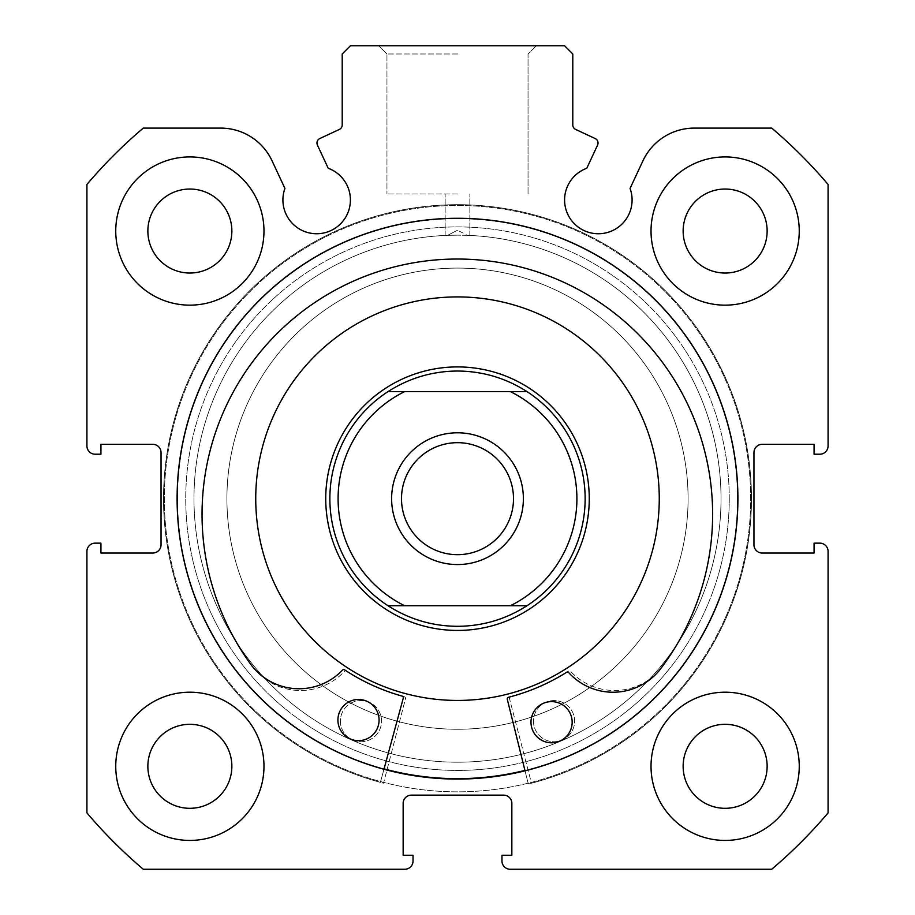 <?xml version="1.0" encoding="UTF-8"?>
<svg xmlns="http://www.w3.org/2000/svg" width="915" height="915" viewBox="0 0 915 915"><rect width="100%" height="100%" fill="white"/><g stroke="black" fill="none" stroke-linecap="round" stroke-linejoin="round"><path stroke-width="0.69" stroke-dasharray="4.58 3.43" d="M457.5 442.677A55.998 55.998 0 0 0 401.502 498.675A55.998 55.998 0 0 0 457.5 554.673A55.998 55.998 0 0 0 513.498 498.675A55.998 55.998 0 0 0 457.5 442.677M457.5 626.317A127.642 127.642 0 0 0 585.143 498.675A127.642 127.642 0 0 0 457.5 371.032A127.642 127.642 0 0 0 329.857 498.675A127.642 127.642 0 0 0 457.5 626.317M457.5 762.195A263.52 263.52 0 0 0 721.02 498.675A263.52 263.52 0 0 0 457.5 235.155A263.52 263.52 0 0 0 193.98 498.675A263.52 263.52 0 0 0 457.5 762.195A263.52 263.52 0 0 0 721.02 498.675A263.52 263.52 0 0 0 457.5 235.155A263.52 263.52 0 0 0 193.98 498.675A263.52 263.52 0 0 0 457.5 762.195M457.5 630.435A131.76 131.76 0 0 0 589.26 498.675A131.76 131.76 0 0 0 457.5 366.915A131.76 131.76 0 0 0 325.74 498.675A131.76 131.76 0 0 0 457.5 630.435M404.613 605.73L510.387 605.73M404.613 391.62L510.387 391.62M598.033 143.015A4.941 4.941 0 0 1 597.575 145.108L586.778 168.269A33.764 33.764 0 0 0 598.33 233.748A33.764 33.764 0 0 0 630.058 188.444L642.948 160.811A56.661 56.661 0 0 1 694.302 128.1L771.722 128.1A485.865 485.865 0 0 1 828.075 184.453L828.075 445.971A8.235 8.235 0 0 1 819.84 454.206L814.076 454.206L814.076 444.324L762.195 444.324A8.235 8.235 0 0 0 753.96 452.559L753.96 544.791A8.235 8.235 0 0 0 762.195 553.026L814.076 553.026L814.076 543.144L819.84 543.144A8.235 8.235 0 0 1 828.075 551.379L828.075 812.897A485.865 485.865 0 0 1 771.722 869.25L510.204 869.25A8.235 8.235 0 0 1 501.969 861.015L501.969 855.25L511.851 855.25L511.851 803.37A8.235 8.235 0 0 0 503.616 795.135L411.384 795.135A8.235 8.235 0 0 0 403.149 803.37L403.149 855.25L413.031 855.25L413.031 861.015A8.235 8.235 0 0 1 404.796 869.25L143.278 869.25A485.865 485.865 0 0 1 86.925 812.897L86.925 551.379A8.235 8.235 0 0 1 95.16 543.144L100.924 543.144L100.924 553.026L152.805 553.026A8.235 8.235 0 0 0 161.04 544.791L161.04 452.559A8.235 8.235 0 0 0 152.805 444.324L100.924 444.324L100.924 454.206L95.16 454.206A8.235 8.235 0 0 1 86.925 445.971L86.925 184.453A485.865 485.865 0 0 1 143.278 128.1L220.698 128.1A56.661 56.661 0 0 1 272.052 160.811L284.942 188.444A33.764 33.764 0 0 0 316.67 233.748A33.764 33.764 0 0 0 328.222 168.269L317.425 145.108A4.941 4.941 0 0 1 319.815 138.542L339.362 129.427A4.941 4.941 0 0 0 342.21 124.955L342.21 53.985L350.445 45.75L564.555 45.75L572.79 53.985L572.79 124.955A4.941 4.941 0 0 0 575.638 129.427L595.185 138.542A4.941 4.941 0 0 1 598.033 143.015M729.255 498.675A271.755 271.755 0 0 1 457.5 770.43A271.755 271.755 0 0 1 185.745 498.675A271.755 271.755 0 0 0 457.5 770.43A271.755 271.755 0 0 0 729.255 498.675A271.755 271.755 0 0 0 457.5 226.92A271.755 271.755 0 0 0 185.745 498.675A271.755 271.755 0 0 1 457.5 226.92A271.755 271.755 0 0 1 729.255 498.675M193.98 498.675A263.52 263.52 0 0 0 457.5 762.195A263.52 263.52 0 0 0 721.02 498.675A263.52 263.52 0 0 1 457.5 762.195A263.52 263.52 0 0 1 193.98 498.675A263.52 263.52 0 0 1 447.618 235.338L457.5 235.155L447.618 235.338L457.5 230.214L447.618 235.338A263.52 263.52 0 0 0 193.98 498.675M457.5 45.75L378.719 45.75L457.5 45.75M457.5 53.985L386.954 53.985L457.5 53.985M457.5 193.98L386.954 193.98L457.5 193.98M737.902 498.675A280.402 280.402 0 0 0 457.5 218.273A280.402 280.402 0 0 0 177.098 498.675A280.402 280.402 0 0 0 457.5 779.077A280.402 280.402 0 0 0 737.902 498.675A280.402 280.402 0 0 0 457.5 218.273A280.402 280.402 0 0 0 177.098 498.675A280.402 280.402 0 0 0 457.5 779.077A280.402 280.402 0 0 0 737.902 498.675A280.402 280.402 0 0 0 457.5 218.273A280.402 280.402 0 0 0 177.098 498.675A280.402 280.402 0 0 0 457.5 779.077A280.402 280.402 0 0 0 737.902 498.675A280.402 280.402 0 0 0 457.5 218.273A280.402 280.402 0 0 0 177.098 498.675A280.402 280.402 0 0 0 457.5 779.077A280.402 280.402 0 0 0 737.902 498.675A280.402 280.402 0 0 0 457.5 218.273A280.402 280.402 0 0 0 177.098 498.675A280.402 280.402 0 0 0 457.5 779.077A280.402 280.402 0 0 0 737.902 498.675A280.402 280.402 0 0 0 457.5 218.273A280.402 280.402 0 0 0 177.098 498.675A280.402 280.402 0 0 0 457.5 779.077A280.402 280.402 0 0 0 737.902 498.675A280.402 280.402 0 0 0 457.5 218.273A280.402 280.402 0 0 0 177.098 498.675A280.402 280.402 0 0 0 457.5 779.077A280.402 280.402 0 0 0 737.902 498.675M750.666 498.675A293.166 293.166 0 0 0 457.5 205.509A293.166 293.166 0 0 0 164.334 498.675A293.166 293.166 0 0 0 457.5 791.841A293.166 293.166 0 0 0 750.666 498.675A293.166 293.166 0 0 0 457.5 205.509A293.166 293.166 0 0 0 164.334 498.675A293.166 293.166 0 0 0 457.5 791.841A293.166 293.166 0 0 0 750.666 498.675A293.166 293.166 0 0 0 457.5 205.509A293.166 293.166 0 0 0 164.334 498.675A293.166 293.166 0 0 0 457.5 791.841A293.166 293.166 0 0 0 750.666 498.675A293.166 293.166 0 0 0 457.5 205.509A293.166 293.166 0 0 0 164.334 498.675A293.166 293.166 0 0 0 457.5 791.841A293.166 293.166 0 0 0 750.666 498.675M651.023 766.312A74.115 74.115 0 0 0 725.138 840.428A74.115 74.115 0 0 0 799.252 766.312A74.115 74.115 0 0 0 725.138 692.198A74.115 74.115 0 0 0 651.023 766.312A74.115 74.115 0 0 0 725.138 840.428A74.115 74.115 0 0 0 799.252 766.312A74.115 74.115 0 0 0 725.138 692.198A74.115 74.115 0 0 0 651.023 766.312A74.115 74.115 0 0 0 725.138 840.428A74.115 74.115 0 0 0 799.252 766.312A74.115 74.115 0 0 0 725.138 692.198A74.115 74.115 0 0 0 651.023 766.312M115.748 766.312A74.115 74.115 0 0 0 189.863 840.428A74.115 74.115 0 0 0 263.978 766.312A74.115 74.115 0 0 0 189.863 692.198A74.115 74.115 0 0 0 115.748 766.312A74.115 74.115 0 0 0 189.863 840.428A74.115 74.115 0 0 0 263.978 766.312A74.115 74.115 0 0 0 189.863 692.198A74.115 74.115 0 0 0 115.748 766.312A74.115 74.115 0 0 0 189.863 840.428A74.115 74.115 0 0 0 263.978 766.312A74.115 74.115 0 0 0 189.863 692.198A74.115 74.115 0 0 0 115.748 766.312M651.023 231.038A74.115 74.115 0 0 0 725.138 305.153A74.115 74.115 0 0 0 799.252 231.038A74.115 74.115 0 0 0 725.138 156.922A74.115 74.115 0 0 0 651.023 231.038A74.115 74.115 0 0 0 725.138 305.153A74.115 74.115 0 0 0 799.252 231.038A74.115 74.115 0 0 0 725.138 156.922A74.115 74.115 0 0 0 651.023 231.038A74.115 74.115 0 0 0 725.138 305.153A74.115 74.115 0 0 0 799.252 231.038A74.115 74.115 0 0 0 725.138 156.922A74.115 74.115 0 0 0 651.023 231.038M115.748 231.038A74.115 74.115 0 0 0 189.863 305.153A74.115 74.115 0 0 0 263.978 231.038A74.115 74.115 0 0 0 189.863 156.922A74.115 74.115 0 0 0 115.748 231.038A74.115 74.115 0 0 0 189.863 305.153A74.115 74.115 0 0 0 263.978 231.038A74.115 74.115 0 0 0 189.863 156.922A74.115 74.115 0 0 0 115.748 231.038A74.115 74.115 0 0 0 189.863 305.153A74.115 74.115 0 0 0 263.978 231.038A74.115 74.115 0 0 0 189.863 156.922A74.115 74.115 0 0 0 115.748 231.038M147.864 231.038A41.998 41.998 0 0 0 189.863 273.036A41.998 41.998 0 0 0 231.861 231.038A41.998 41.998 0 0 0 189.863 189.039A41.998 41.998 0 0 0 147.864 231.038M683.139 231.038A41.998 41.998 0 0 0 725.138 273.036A41.998 41.998 0 0 0 767.136 231.038A41.998 41.998 0 0 0 725.138 189.039A41.998 41.998 0 0 0 683.139 231.038M147.864 766.312A41.998 41.998 0 0 0 189.863 808.311A41.998 41.998 0 0 0 231.861 766.312A41.998 41.998 0 0 0 189.863 724.314A41.998 41.998 0 0 0 147.864 766.312M683.139 766.312A41.998 41.998 0 0 0 725.138 808.311A41.998 41.998 0 0 0 767.136 766.312A41.998 41.998 0 0 0 725.138 724.314A41.998 41.998 0 0 0 683.139 766.312M467.382 235.338A263.52 263.52 0 0 1 721.02 498.675A263.52 263.52 0 0 0 467.382 235.338L457.5 235.155L467.382 235.338L457.5 230.214L467.382 235.338M520.178 720.574A230.58 230.58 0 0 0 679.399 435.998A230.58 230.58 0 0 0 394.822 276.776A230.58 230.58 0 0 0 235.601 561.353A230.58 230.58 0 0 0 520.178 720.574A230.58 230.58 0 0 0 679.399 435.998A230.58 230.58 0 0 0 394.822 276.776A230.58 230.58 0 0 0 235.601 561.353A230.58 230.58 0 0 0 520.178 720.574M421.678 371.879A131.76 131.76 0 0 0 330.704 534.497A131.76 131.76 0 0 0 493.322 625.471A131.76 131.76 0 0 0 584.296 462.853A131.76 131.76 0 0 0 421.678 371.879A131.76 131.76 0 0 0 330.704 534.497A131.76 131.76 0 0 0 493.322 625.471A131.76 131.76 0 0 0 584.296 462.853A131.76 131.76 0 0 0 421.678 371.879M512.343 692.838A201.758 201.758 0 0 0 651.663 443.832A201.758 201.758 0 0 0 402.657 304.512A201.758 201.758 0 0 0 263.337 553.518A201.758 201.758 0 0 0 512.343 692.838M524.936 770.419A279.99 279.99 0 0 0 726.945 422.558A279.99 279.99 0 0 0 381.383 229.23A279.99 279.99 0 0 0 188.055 574.792A279.99 279.99 0 0 0 533.617 768.12A279.99 279.99 0 0 0 726.945 422.558A279.99 279.99 0 0 0 177.51 500.059A279.99 279.99 0 0 0 384.06 768.863M405.494 698.717A1.647 1.647 0 0 0 404.327 696.715A205.052 205.052 0 0 1 346.51 671.095A1.647 1.647 0 0 0 344.406 671.358A59.944 59.944 0 0 1 254.599 669.117L254.53 669.174A255.296 255.296 0 0 1 457.5 259.036A255.296 255.296 0 0 1 660.47 669.174L660.401 669.117A59.944 59.944 0 0 1 570.594 671.358A1.647 1.647 0 0 0 568.49 671.095A205.052 205.052 0 0 1 510.673 696.715A1.647 1.647 0 0 0 509.506 698.717L531.466 783.206A293.99 293.99 0 0 0 457.5 204.686A293.99 293.99 0 0 0 383.534 783.206L405.494 698.717A1.647 1.647 0 0 0 404.327 696.715A205.052 205.052 0 0 1 346.51 671.095A1.647 1.647 0 0 0 344.406 671.358A59.944 59.944 0 0 1 254.599 669.117L254.53 669.174A255.296 255.296 0 0 1 457.5 259.036A255.296 255.296 0 0 1 660.47 669.174L660.401 669.117A59.944 59.944 0 0 1 570.594 671.358A1.647 1.647 0 0 0 568.49 671.095A205.052 205.052 0 0 1 510.673 696.715A1.647 1.647 0 0 0 509.506 698.717L531.466 783.206A293.99 293.99 0 0 0 457.5 204.686A293.99 293.99 0 0 0 383.534 783.206L405.494 698.717M340.369 721.146A20.588 20.588 0 0 0 360.956 741.733A20.588 20.588 0 0 0 381.544 721.146A20.588 20.588 0 0 0 360.956 700.558A20.588 20.588 0 0 0 340.369 721.146A20.588 20.588 0 0 0 360.956 741.733A20.588 20.588 0 0 0 381.544 721.146A20.588 20.588 0 0 0 360.956 700.558A20.588 20.588 0 0 0 340.369 721.146M533.456 721.146A20.588 20.588 0 0 0 554.044 741.733A20.588 20.588 0 0 0 574.631 721.146A20.588 20.588 0 0 0 554.044 700.558A20.588 20.588 0 0 0 533.456 721.146A20.588 20.588 0 0 0 554.044 741.733A20.588 20.588 0 0 0 574.631 721.146A20.588 20.588 0 0 0 554.044 700.558A20.588 20.588 0 0 0 533.456 721.146M321.119 743.209A279.99 279.99 0 0 0 702.034 635.056A279.99 279.99 0 0 0 593.881 254.141A279.99 279.99 0 0 0 212.966 362.294A279.99 279.99 0 0 0 321.119 743.209A279.99 279.99 0 0 0 702.034 635.056A279.99 279.99 0 0 0 593.881 254.141A279.99 279.99 0 0 0 212.966 362.294A279.99 279.99 0 0 0 321.119 743.209M345.184 700.055A230.58 230.58 0 0 0 658.88 610.991A230.58 230.58 0 0 0 569.816 297.295A230.58 230.58 0 0 0 256.12 386.359A230.58 230.58 0 0 0 345.184 700.055A230.58 230.58 0 0 0 658.88 610.991A230.58 230.58 0 0 0 569.816 297.295A230.58 230.58 0 0 0 256.12 386.359A230.58 230.58 0 0 0 345.184 700.055M507.276 699.277A1.647 1.647 0 0 1 508.466 697.287A205.052 205.052 0 0 0 566.579 672.308A1.647 1.647 0 0 1 568.673 672.594A59.944 59.944 0 0 0 658.503 671.358L658.571 671.416A255.296 255.296 0 0 0 460.154 259.048A255.296 255.296 0 0 0 252.654 666.909L252.712 666.852A59.944 59.944 0 0 0 342.507 670.089A1.647 1.647 0 0 1 344.6 669.849A205.052 205.052 0 0 0 402.143 696.109A1.647 1.647 0 0 1 403.286 698.134L380.388 782.371A293.99 293.99 0 0 1 460.76 204.708A293.99 293.99 0 0 1 528.31 784.006L507.276 699.277M572.161 722.438A20.588 20.588 0 0 1 551.345 742.797A20.588 20.588 0 0 1 530.986 721.981A20.588 20.588 0 0 1 551.802 701.622A20.588 20.588 0 0 1 572.161 722.438M379.084 720.299A20.588 20.588 0 0 1 358.268 740.658A20.588 20.588 0 0 1 337.91 719.842A20.588 20.588 0 0 1 358.726 699.483A20.588 20.588 0 0 1 379.084 720.299M383.957 769.263L380.388 782.371A293.99 293.99 0 0 1 460.76 204.708A293.99 293.99 0 0 1 528.31 784.006L525.038 770.819M386.954 53.985L378.719 45.75L386.954 53.985L386.954 193.98L386.954 53.985M445.147 235.441L445.147 193.98L445.147 235.441M528.047 193.98L528.047 53.985L536.282 45.75L528.047 53.985L528.047 193.98M469.853 235.441L469.853 193.98L469.853 235.441"/><path stroke-width="1.37" d="M457.5 564.555A65.88 65.88 0 0 1 391.62 498.675A65.88 65.88 0 0 1 457.5 432.795A65.88 65.88 0 0 1 523.38 498.675A65.88 65.88 0 0 1 457.5 564.555M457.5 442.677A55.998 55.998 0 0 0 401.502 498.675A55.998 55.998 0 0 0 457.5 554.673A55.998 55.998 0 0 0 513.498 498.675A55.998 55.998 0 0 0 457.5 442.677M457.5 630.435A131.76 131.76 0 0 0 589.26 498.675A131.76 131.76 0 0 0 457.5 366.915A131.76 131.76 0 0 0 325.74 498.675A131.76 131.76 0 0 0 457.5 630.435M387.994 605.73A127.642 127.642 0 0 1 387.994 391.62L404.613 391.62A119.408 119.408 0 0 0 404.613 605.73L387.994 605.73A127.642 127.642 0 0 1 387.994 391.62C409.177 378.055 432.349 371.193 457.5 371.032C482.651 371.193 505.823 378.055 527.006 391.62A127.642 127.642 0 0 1 527.006 605.73L510.387 605.73L527.006 605.73C505.823 619.295 482.651 626.157 457.5 626.317C432.349 626.157 409.177 619.295 387.994 605.73L510.387 605.73A119.408 119.408 0 0 0 510.387 391.62L527.006 391.62A127.642 127.642 0 0 1 527.006 605.73M387.994 391.62L527.006 391.62M597.575 145.108A4.941 4.941 0 0 0 595.185 138.542L575.638 129.427A4.941 4.941 0 0 1 572.79 124.955L572.79 53.985L564.555 45.75L350.445 45.75L342.21 53.985L342.21 124.955A4.941 4.941 0 0 1 339.362 129.427L319.815 138.542A4.941 4.941 0 0 0 317.425 145.108L328.222 168.269A33.764 33.764 0 0 1 316.67 233.748A33.764 33.764 0 0 1 284.942 188.444L272.052 160.811A56.661 56.661 0 0 0 220.698 128.1L143.278 128.1A485.865 485.865 0 0 0 86.925 184.453L86.925 445.971A8.235 8.235 0 0 0 95.16 454.206L100.924 454.206L100.924 444.324L152.805 444.324A8.235 8.235 0 0 1 161.04 452.559L161.04 544.791A8.235 8.235 0 0 1 152.805 553.026L100.924 553.026L100.924 543.144L95.16 543.144A8.235 8.235 0 0 0 86.925 551.379L86.925 812.897A485.865 485.865 0 0 0 143.278 869.25L404.796 869.25A8.235 8.235 0 0 0 413.031 861.015L413.031 855.25L403.149 855.25L403.149 803.37A8.235 8.235 0 0 1 411.384 795.135L503.616 795.135A8.235 8.235 0 0 1 511.851 803.37L511.851 855.25L501.969 855.25L501.969 861.015A8.235 8.235 0 0 0 510.204 869.25L771.722 869.25A485.865 485.865 0 0 0 828.075 812.897L828.075 551.379A8.235 8.235 0 0 0 819.84 543.144L814.076 543.144L814.076 553.026L762.195 553.026A8.235 8.235 0 0 1 753.96 544.791L753.96 452.559A8.235 8.235 0 0 1 762.195 444.324L814.076 444.324L814.076 454.206L819.84 454.206A8.235 8.235 0 0 0 828.075 445.971L828.075 184.453A485.865 485.865 0 0 0 771.722 128.1L694.302 128.1A56.661 56.661 0 0 0 642.948 160.811L630.058 188.444A33.764 33.764 0 0 1 598.33 233.748A33.764 33.764 0 0 1 586.778 168.269L597.575 145.108M737.902 498.675A280.402 280.402 0 0 0 457.5 218.273A280.402 280.402 0 0 0 177.098 498.675A280.402 280.402 0 0 0 457.5 779.077A280.402 280.402 0 0 0 737.902 498.675M651.023 766.312A74.115 74.115 0 0 0 725.138 840.428A74.115 74.115 0 0 0 799.252 766.312A74.115 74.115 0 0 0 725.138 692.198A74.115 74.115 0 0 0 651.023 766.312M115.748 766.312A74.115 74.115 0 0 0 189.863 840.428A74.115 74.115 0 0 0 263.978 766.312A74.115 74.115 0 0 0 189.863 692.198A74.115 74.115 0 0 0 115.748 766.312M651.023 231.038A74.115 74.115 0 0 0 725.138 305.153A74.115 74.115 0 0 0 799.252 231.038A74.115 74.115 0 0 0 725.138 156.922A74.115 74.115 0 0 0 651.023 231.038M115.748 231.038A74.115 74.115 0 0 0 189.863 305.153A74.115 74.115 0 0 0 263.978 231.038A74.115 74.115 0 0 0 189.863 156.922A74.115 74.115 0 0 0 115.748 231.038M231.861 231.038A41.998 41.998 0 0 1 189.863 273.036A41.998 41.998 0 0 1 147.864 231.038A41.998 41.998 0 0 1 189.863 189.039A41.998 41.998 0 0 1 231.861 231.038M767.136 231.038A41.998 41.998 0 0 1 725.138 273.036A41.998 41.998 0 0 1 683.139 231.038A41.998 41.998 0 0 1 725.138 189.039A41.998 41.998 0 0 1 767.136 231.038M231.861 766.312A41.998 41.998 0 0 1 189.863 808.311A41.998 41.998 0 0 1 147.864 766.312A41.998 41.998 0 0 1 189.863 724.314A41.998 41.998 0 0 1 231.861 766.312M767.136 766.312A41.998 41.998 0 0 1 725.138 808.311A41.998 41.998 0 0 1 683.139 766.312A41.998 41.998 0 0 1 725.138 724.314A41.998 41.998 0 0 1 767.136 766.312M512.343 692.838A201.758 201.758 0 0 0 651.663 443.832A201.758 201.758 0 0 0 402.657 304.512A201.758 201.758 0 0 0 263.337 553.518A201.758 201.758 0 0 0 512.343 692.838M384.06 768.863A279.99 279.99 0 0 0 524.936 770.419M525.038 770.819L507.276 699.277A1.647 1.647 0 0 1 508.466 697.287A205.052 205.052 0 0 0 566.579 672.308A1.647 1.647 0 0 1 568.673 672.594A59.944 59.944 0 0 0 658.503 671.358L658.571 671.416A255.296 255.296 0 0 0 460.154 259.048A255.296 255.296 0 0 0 252.654 666.909L252.712 666.852A59.944 59.944 0 0 0 342.507 670.089A1.647 1.647 0 0 1 344.6 669.849A205.052 205.052 0 0 0 402.143 696.109A1.647 1.647 0 0 1 403.286 698.134L383.957 769.263M572.161 722.438A20.588 20.588 0 0 1 551.345 742.797A20.588 20.588 0 0 1 530.986 721.981A20.588 20.588 0 0 1 551.802 701.622A20.588 20.588 0 0 1 572.161 722.438M379.084 720.299A20.588 20.588 0 0 1 358.268 740.658A20.588 20.588 0 0 1 337.91 719.842A20.588 20.588 0 0 1 358.726 699.483A20.588 20.588 0 0 1 379.084 720.299"/></g></svg>
